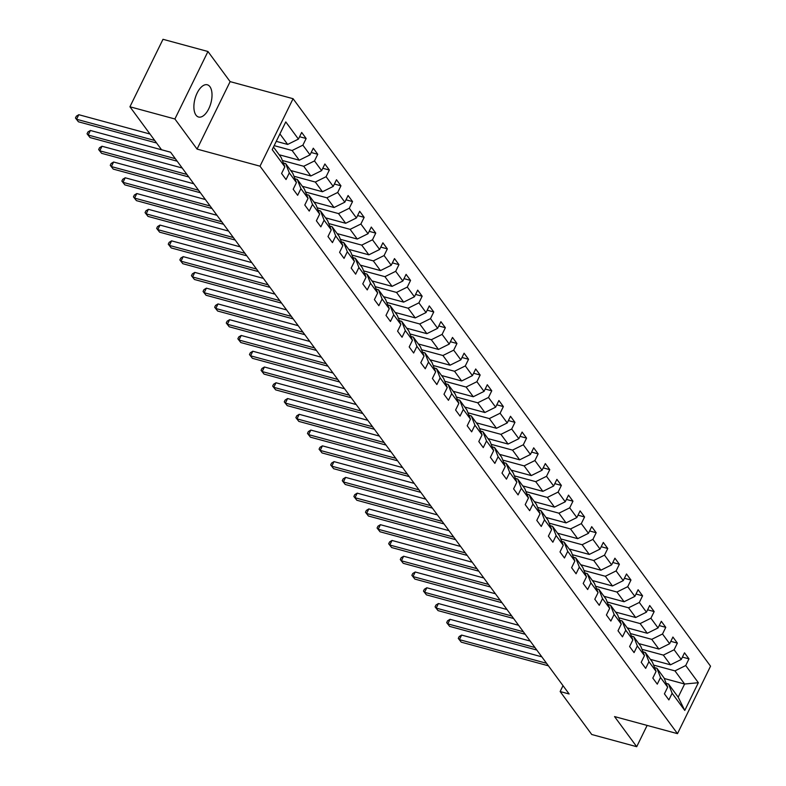 <?xml version="1.0" encoding="UTF-8"?>
<svg xmlns="http://www.w3.org/2000/svg" width="786" height="786" viewBox="0 0 786 786"><rect width="100%" height="100%" fill="white"/><g stroke="black" fill="none" stroke-linecap="round" stroke-linejoin="round"><path stroke-width="1.18" d="M195.989 115.129A16.703 8.233 105.2 0 0 198.583 117.026A16.703 8.233 105.2 0 0 209.95 106.012A16.703 8.233 105.2 0 0 209.921 86.676A16.703 8.233 105.2 0 0 207.327 84.79A16.703 8.233 105.2 0 0 195.96 95.794A16.703 8.233 105.2 0 0 195.989 115.129M207.956 51.503L174.905 118.981L197.06 149.094L230.121 81.626L207.956 51.503L162.997 39.3L129.936 106.778L161.543 149.733L170.542 152.179L569.133 693.979L560.143 691.542L591.74 734.497L636.709 746.7L647.133 725.419M230.121 81.626L293.07 98.702L710.544 666.184L677.493 733.652L260.009 166.18L293.07 98.702M273.479 147.041L281.221 157.573L284.846 166.819L281.585 173.48L286.045 179.542L289.307 172.881L296.44 182.588L293.188 189.249L297.648 195.311L300.91 188.65L308.043 198.357L304.781 205.018L309.242 211.08L312.504 204.419L319.647 214.126L316.385 220.787L320.845 226.849L324.107 220.188L331.25 229.895L327.988 236.547L332.449 242.619L335.71 235.957L342.843 245.664L339.591 252.316L344.052 258.388L347.314 251.726L354.447 261.433L351.185 268.085L355.645 274.157L358.907 267.495L366.05 277.203L362.788 283.854L367.249 289.926L370.511 283.265L377.653 292.972L374.391 299.623L378.852 305.695L382.114 299.034L389.247 308.741L385.995 315.392L390.455 321.464L393.717 314.803L400.85 324.51L397.588 331.161L402.049 337.233L405.311 330.572L412.454 340.279L409.192 346.931L413.652 353.002L416.914 346.341L424.057 356.048L420.795 362.7L425.255 368.772L428.517 362.11L435.65 371.817L432.398 378.469L436.859 384.541L440.121 377.879L447.254 387.586L443.992 394.238L448.452 400.31L451.714 393.648L458.857 403.356L455.595 410.007L460.056 416.079L463.318 409.418L470.46 419.125L467.198 425.776L471.659 431.848L474.921 425.187L482.054 434.894L478.802 441.545L483.262 447.617L486.524 440.956L493.657 450.663L490.395 457.314L494.856 463.376L498.118 456.725L505.26 466.432L501.999 473.084L506.459 479.146L509.721 472.494L516.864 482.201L513.602 488.853L518.062 494.915L521.324 488.263L528.457 497.97L525.205 504.622L529.666 510.684L532.928 504.032L540.061 513.739L536.799 520.391L541.259 526.453L544.521 519.801L551.664 529.509L548.402 536.16L552.863 542.222L556.124 535.571L563.267 545.278L560.005 551.929L564.466 557.991L567.728 551.34L574.861 561.047L571.609 567.698L576.069 573.76L579.331 567.109L586.464 576.816L583.202 583.467L587.663 589.529L590.925 582.878L598.067 592.575L594.806 599.237L599.266 605.299L602.528 598.647L609.671 608.344L606.409 615.006L610.869 621.068L614.131 614.416L621.264 624.113L618.012 630.775L622.473 636.837L625.735 630.185L632.868 639.883L629.606 646.544L634.066 652.606L637.328 645.954L644.471 655.652L641.209 662.313L645.67 668.375L648.931 661.724L656.074 671.421L652.812 678.082L657.273 684.144L660.535 677.493L667.668 687.19L664.416 693.851L668.876 699.913L672.138 693.262L684.773 710.446L698.351 682.72L684.616 684.026L674.948 670.88L653.588 665.084M284.846 166.819L272.202 149.635L285.78 121.918L298.425 139.102L301.686 132.441L306.147 138.503L299.584 136.725M698.351 682.72L685.716 665.536L688.978 658.884L684.508 652.812L681.256 659.474L674.113 649.767L677.375 643.115L672.914 637.043L669.652 643.705L662.51 633.997L665.771 627.346L661.311 621.284L658.049 627.935L650.906 618.228L654.168 611.577L649.708 605.515L646.446 612.166L639.313 602.459L642.575 595.808L638.114 589.746L634.852 596.397L627.709 586.69L630.971 580.039L626.511 573.977L623.249 580.628L616.106 570.921L619.368 564.269L614.907 558.207L611.646 564.859L604.503 555.152L607.765 548.5L603.304 542.438L600.042 549.09L592.909 539.383L596.171 532.731L591.711 526.669L588.449 533.321L581.306 523.614L584.568 516.962L580.107 510.9L576.845 517.552L569.703 507.844L572.965 501.193L568.504 495.131L565.242 501.782L558.109 492.085L561.361 485.424L556.901 479.362L553.639 486.013L546.506 476.316L549.768 469.655L545.307 463.593L542.045 470.244L534.902 460.547L538.164 453.886L533.704 447.824L530.442 454.475L523.299 444.778L526.561 438.116L522.101 432.054L518.839 438.706L511.706 429.009L514.958 422.347L510.497 416.285L507.235 422.937L500.102 413.24L503.364 406.578L498.904 400.516L495.642 407.168L488.499 397.47L491.761 390.809L487.3 384.747L484.038 391.399L476.896 381.701L480.158 375.04L475.697 368.978L472.435 375.629L465.302 365.932L468.554 359.271L464.094 353.209L460.832 359.86L453.699 350.163L456.961 343.502L452.5 337.44L449.238 344.091L442.096 334.394L445.357 327.733L440.897 321.671L437.635 328.322L430.492 318.625L433.754 311.963L429.294 305.901L426.032 312.553L418.899 302.856L422.151 296.194L417.69 290.132L414.428 296.784L407.295 287.087L410.557 280.425L406.097 274.363L402.835 281.015L395.692 271.317L398.954 264.656L394.493 258.594L391.231 265.255L384.089 255.548L387.351 248.887L382.89 242.825L379.628 249.486L372.495 239.779L375.747 233.118L371.287 227.056L368.025 233.717L360.892 224.01L364.154 217.349L359.693 211.287L356.431 217.948L349.289 208.241L352.55 201.58L348.09 195.518L344.828 202.179L337.685 192.472L340.947 185.81L336.487 179.748L333.225 186.41L326.092 176.703L329.344 170.041L324.883 163.979L321.621 170.641L314.488 160.934L317.75 154.272L313.29 148.21L310.028 154.871L302.885 145.164L306.147 138.503M296.44 182.588L292.824 173.342L285.682 163.635L283.353 163.007M274.167 145.636L292.117 150.509L299.26 160.206L279.148 154.754M285.682 163.635L289.307 172.881M302.885 145.164L292.117 150.509M310.028 154.871L299.26 160.206M308.043 198.357L304.428 189.112L297.285 179.405L294.947 178.776M282.361 160.482L303.72 166.278L310.853 175.976L290.751 170.523M297.285 179.405L300.91 188.65M314.488 160.934L303.72 166.278M321.621 170.641L310.853 175.976M319.647 214.126L316.031 204.881L308.888 195.174L306.55 194.545M293.964 176.251L315.324 182.047L322.457 191.745L302.355 186.292M308.888 195.174L312.504 204.419M326.092 176.703L315.324 182.047M333.225 186.41L322.457 191.745M331.25 229.895L327.624 220.65L320.491 210.943L318.153 210.314M305.567 192.02L326.917 197.817L334.06 207.514L313.958 202.061M320.491 210.943L324.107 220.188M337.685 192.472L326.917 197.817M344.828 202.179L334.06 207.514M342.843 245.664L339.228 236.419L332.085 226.712L329.756 226.083M317.161 207.789L338.52 213.586L345.663 223.283L325.551 217.83M332.085 226.712L335.71 235.957M349.289 208.241L338.52 213.586M356.431 217.948L345.663 223.283M354.447 261.433L350.831 252.188L343.688 242.481L341.35 241.852M328.764 223.558L350.124 229.355L357.257 239.052L337.155 233.599M343.688 242.481L347.314 251.726M360.892 224.01L350.124 229.355M368.025 233.717L357.257 239.052M366.05 277.203L362.434 267.957L355.292 258.25L352.953 257.621M340.367 239.327L361.727 245.124L368.86 254.821L348.758 249.368M355.292 258.25L358.907 267.495M372.495 239.779L361.727 245.124M379.628 249.486L368.86 254.821M377.653 292.972L374.028 283.726L366.895 274.019L364.557 273.39M351.971 255.096L373.321 260.893L380.463 270.59L360.361 265.137M366.895 274.019L370.511 283.265M384.089 255.548L373.321 260.893M391.231 265.255L380.463 270.59M389.247 308.741L385.631 299.495L378.488 289.788L376.16 289.16M363.564 270.865L384.924 276.662L392.067 286.359L371.955 280.907M378.488 289.788L382.114 299.034M395.692 271.317L384.924 276.662M402.835 281.015L392.067 286.359M400.85 324.51L397.235 315.265L390.092 305.558L387.753 304.929M375.168 286.635L396.527 292.431L403.66 302.129L383.558 296.676M390.092 305.558L393.717 314.803M407.295 287.087L396.527 292.431M414.428 296.784L403.66 302.129M412.454 340.279L408.828 331.034L401.695 321.327L399.357 320.698M386.771 302.404L408.13 308.2L415.263 317.898L395.161 312.445M401.695 321.327L405.311 330.572M418.899 302.856L408.13 308.2M426.032 312.553L415.263 317.898M424.057 356.048L420.431 346.803L413.298 337.096L410.96 336.467M398.374 318.173L419.724 323.97L426.867 333.667L406.765 328.214M413.298 337.096L416.914 346.341M430.492 318.625L419.724 323.97M437.635 328.322L426.867 333.667M435.65 371.817L432.035 362.572L424.892 352.865L422.563 352.226M409.968 333.942L431.327 339.739L438.47 349.436L418.358 343.983M424.892 352.865L428.517 362.11M442.096 334.394L431.327 339.739M449.238 344.091L438.47 349.436M447.254 387.586L443.638 378.341L436.495 368.634L434.157 367.995M421.571 349.711L442.931 355.508L450.064 365.205L429.962 359.752M436.495 368.634L440.121 377.879M453.699 350.163L442.931 355.508M460.832 359.86L450.064 365.205M458.857 403.356L455.232 394.11L448.099 384.403L445.76 383.765M433.174 365.48L454.534 371.267L461.667 380.974L441.565 375.521M448.099 384.403L451.714 393.648M465.302 365.932L454.534 371.267M472.435 375.629L461.667 380.974M470.46 419.125L466.835 409.879L459.702 400.172L457.364 399.534M444.778 381.249L466.127 387.036L473.27 396.743L453.168 391.29M459.702 400.172L463.318 409.418M476.896 381.701L466.127 387.036M484.038 391.399L473.27 396.743M482.054 434.894L478.438 425.648L471.295 415.941L468.967 415.303M456.371 397.018L477.731 402.805L484.874 412.512L464.762 407.06M471.295 415.941L474.921 425.187M488.499 397.47L477.731 402.805M495.642 407.168L484.874 412.512M493.657 450.663L490.042 441.418L482.899 431.71L480.56 431.072M467.975 412.788L489.334 418.574L496.467 428.282L476.365 422.829M482.899 431.71L486.524 440.956M500.102 413.24L489.334 418.574M507.235 422.937L496.467 428.282M505.26 466.432L501.635 457.187L494.502 447.48L492.164 446.841M479.578 428.557L500.937 434.344L508.07 444.051L487.968 438.598M494.502 447.48L498.118 456.725M511.706 429.009L500.937 434.344M518.839 438.706L508.07 444.051M516.864 482.201L513.238 472.956L506.105 463.249L503.767 462.61M491.181 444.326L512.531 450.113L519.674 459.82L499.572 454.367M506.105 463.249L509.721 472.494M523.299 444.778L512.531 450.113M530.442 454.475L519.674 459.82M528.457 497.97L524.842 488.715L517.699 479.018L515.37 478.379M502.775 460.095L524.134 465.882L531.277 475.589L511.165 470.136M517.699 479.018L521.324 488.263M534.902 460.547L524.134 465.882M542.045 470.244L531.277 475.589M540.061 513.739L536.445 504.484L529.302 494.787L526.964 494.148M514.378 475.864L535.738 481.651L542.871 491.358L522.769 485.905M529.302 494.787L532.928 504.032M546.506 476.316L535.738 481.651M553.639 486.013L542.871 491.358M551.664 529.509L548.038 520.253L540.906 510.556L538.567 509.918M525.981 491.633L547.341 497.42L554.474 507.127L534.372 501.674M540.906 510.556L544.521 519.801M558.109 492.085L547.341 497.42M565.242 501.782L554.474 507.127M563.267 545.278L559.642 536.023L552.509 526.325L550.171 525.687M537.585 507.402L558.934 513.189L566.077 522.896L545.975 517.443M552.509 526.325L556.124 535.571M569.703 507.844L558.934 513.189M576.845 517.552L566.077 522.896M574.861 561.047L571.245 551.792L564.102 542.094L561.774 541.456M549.178 523.162L570.538 528.958L577.681 538.665L557.569 533.213M564.102 542.094L567.728 551.34M581.306 523.614L570.538 528.958M588.449 533.321L577.681 538.665M586.464 576.816L582.848 567.561L575.706 557.863L573.367 557.225M560.782 538.931L582.141 544.727L589.274 554.435L569.172 548.982M575.706 557.863L579.331 567.109M592.909 539.383L582.141 544.727M600.042 549.09L589.274 554.435M598.067 592.575L594.442 583.33L587.309 573.633L584.971 572.994M572.385 554.7L593.744 560.497L600.877 570.204L580.775 564.751M587.309 573.633L590.925 582.878M604.503 555.152L593.744 560.497M611.646 564.859L600.877 570.204M609.671 608.344L606.045 599.099L598.912 589.402L596.574 588.763M583.988 570.469L605.338 576.266L612.481 585.973L592.379 580.52M598.912 589.402L602.528 598.647M616.106 570.921L605.338 576.266M623.249 580.628L612.481 585.973M621.264 624.113L617.649 614.868L610.506 605.171L608.177 604.532M595.582 586.238L616.941 592.035L624.084 601.742L603.972 596.289M610.506 605.171L614.131 614.416M627.709 586.69L616.941 592.035M634.852 596.397L624.084 601.742M632.868 639.883L629.252 630.637L622.109 620.94L619.771 620.301M607.185 602.007L628.545 607.804L635.678 617.511L615.576 612.058M622.109 620.94L625.735 630.185M639.313 602.459L628.545 607.804M646.446 612.166L635.678 617.511M644.471 655.652L640.845 646.406L633.712 636.709L631.374 636.071M618.788 617.776L640.148 623.573L647.281 633.28L627.179 627.827M633.712 636.709L637.328 645.954M650.906 618.228L640.148 623.573M658.049 627.935L647.281 633.28M656.074 671.421L652.449 662.176L645.316 652.478L642.977 651.84M630.392 633.545L651.741 639.342L658.884 649.049L638.782 643.596M645.316 652.478L648.931 661.724M662.51 633.997L651.741 639.342M669.652 643.705L658.884 649.049M667.668 687.19L664.052 677.945L656.909 668.247L654.581 667.609M641.985 649.315L663.345 655.111L670.487 664.818L650.376 659.366M656.909 668.247L660.535 677.493M674.113 649.767L663.345 655.111M681.256 659.474L670.487 664.818M684.773 710.446L678.18 697.153L668.513 684.017L666.174 683.378M664.268 678.505L684.616 684.026L678.18 697.153M668.513 684.017L672.138 693.262M685.716 665.536L674.948 670.88M174.905 118.981L129.936 106.778M197.06 149.094L260.009 166.18M677.493 733.652L614.544 716.577L636.709 746.7M563.012 685.667L560.143 691.542M276.259 141.352L287.656 144.437L279.904 133.905M298.425 139.102L287.656 144.437M688.978 658.884L682.415 657.106M677.375 643.115L670.812 641.337M665.771 627.346L659.208 625.568M654.168 611.577L647.615 609.798M642.575 595.808L636.012 594.029M630.971 580.039L624.408 578.26M619.368 564.269L612.805 562.491M607.765 548.5L601.211 546.722M596.171 532.731L589.608 530.953M584.568 516.962L578.005 515.184M572.965 501.193L566.401 499.415M561.361 485.424L554.808 483.645M549.768 469.655L543.205 467.876M538.164 453.886L531.601 452.107M526.561 438.116L519.998 436.338M514.958 422.347L508.404 420.569M503.364 406.578L496.801 404.8M491.761 390.809L485.198 389.031M480.158 375.04L473.594 373.262M468.554 359.271L462.001 357.492M456.961 343.502L450.398 341.723M445.357 327.733L438.794 325.954M433.754 311.963L427.191 310.185M422.151 296.194L415.598 294.416M410.557 280.425L403.994 278.647M398.954 264.656L392.391 262.878M387.351 248.887L380.788 247.109M375.747 233.118L369.194 231.339M364.154 217.349L357.591 215.57M352.55 201.58L345.987 199.801M340.947 185.81L334.384 184.032M329.344 170.041L322.791 168.263M317.75 154.272L311.187 152.494M541.8 656.831L461.628 635.078L459.388 639.637L546.555 663.286M461.254 642.162L458.277 638.399L461.254 642.162L548.412 665.811M458.277 638.399L459.171 636.572L461.628 635.078M530.206 641.062L450.024 619.309L447.794 623.868L534.952 647.517M449.651 626.393L446.684 622.63L449.651 626.393L536.809 650.042M446.684 622.63L447.568 620.802L450.024 619.309M518.603 625.292L438.421 603.54L436.191 608.099L523.348 631.748M438.048 610.624L435.08 606.861L438.048 610.624L525.205 634.273M435.08 606.861L435.975 605.033L438.421 603.54M506.999 609.523L426.818 587.771L424.587 592.33L511.745 615.978M426.444 594.855L423.477 591.092L426.444 594.855L513.612 618.503M423.477 591.092L424.371 589.264L426.818 587.771M495.396 593.754L415.224 572.002L412.984 576.56L500.151 600.209M414.851 579.086L411.874 575.323L414.851 579.086L502.008 602.734M411.874 575.323L412.768 573.495L415.224 572.002M483.803 577.985L403.621 556.233L401.391 560.791L488.548 584.44M403.247 563.316L400.28 559.553L403.247 563.316L490.405 586.965M400.28 559.553L401.165 557.726L403.621 556.233M472.199 562.216L392.018 540.463L389.787 545.022L476.945 568.671M391.644 547.547L388.677 543.784L391.644 547.547L478.802 571.196M388.677 543.784L389.571 541.957L392.018 540.463M460.596 546.447L380.414 524.694L378.184 529.253L465.341 552.902M380.041 531.778L377.074 528.015L380.041 531.778L467.208 555.427M377.074 528.015L377.968 526.188L380.414 524.694M448.993 530.678L368.821 508.925L366.581 513.484L453.748 537.133M368.447 516.019L365.47 512.246L368.447 516.019L455.605 539.668M365.47 512.246L366.364 510.419L368.821 508.925M437.399 514.909L357.217 493.156L354.987 497.715L442.145 521.364M356.844 500.25L353.877 496.477L356.844 500.25L444.002 523.898M353.877 496.477L354.761 494.649L357.217 493.156M425.796 499.149L345.614 477.387L343.384 481.946L430.541 505.595M345.241 484.481L342.274 480.708L345.241 484.481L432.398 508.129M342.274 480.708L343.168 478.88L345.614 477.387M414.193 483.38L334.011 461.618L331.78 466.177L418.938 489.825M333.637 468.711L330.67 464.939L333.637 468.711L420.805 492.36M330.67 464.939L331.564 463.111L334.011 461.618M402.589 467.611L322.417 445.849L320.177 450.407L407.345 474.056M322.044 452.942L319.067 449.17L322.044 452.942L409.201 476.591M319.067 449.17L319.961 447.342L322.417 445.849M390.996 451.842L310.814 430.08L308.584 434.638L395.741 458.287M310.441 437.173L307.473 433.4L310.441 437.173L397.598 460.822M307.473 433.4L308.367 431.573L310.814 430.08M379.392 436.073L299.211 414.31L296.98 418.869L384.138 442.518M298.837 421.404L295.87 417.631L298.837 421.404L385.995 445.053M295.87 417.631L296.764 415.804L299.211 414.31M367.789 420.304L287.607 398.541L285.377 403.1L372.535 426.749M287.234 405.635L284.267 401.862L287.234 405.635L374.401 429.284M284.267 401.862L285.161 400.035L287.607 398.541M356.186 404.535L276.014 382.772L273.774 387.331L360.941 410.98M275.64 389.866L272.663 386.093L275.64 389.866L362.798 413.515M272.663 386.093L273.557 384.266L276.014 382.772M344.592 388.765L264.41 367.003L262.18 371.562L349.338 395.22M264.037 374.097L261.07 370.324L264.037 374.097L351.195 397.745M261.07 370.324L261.964 368.496L264.41 367.003M332.989 372.996L252.807 351.234L250.577 355.803L337.734 379.451M252.434 358.328L249.467 354.555L252.434 358.328L339.591 381.976M249.467 354.555L250.361 352.727L252.807 351.234M321.386 357.227L241.204 335.465L238.973 340.033L326.131 363.682M240.83 342.558L237.863 338.786L240.83 342.558L327.998 366.207M237.863 338.786L238.757 336.958L241.204 335.465M309.782 341.458L229.61 319.705L227.37 324.264L314.538 347.913M229.237 326.789L226.26 323.017L229.237 326.789L316.394 350.438M226.26 323.017L227.154 321.189L229.61 319.705M298.189 325.689L218.007 303.936L215.777 308.495L302.934 332.144M217.634 311.02L214.666 307.247L217.634 311.02L304.791 334.669M214.666 307.247L215.561 305.42L218.007 303.936M286.585 309.92L206.404 288.167L204.173 292.726L291.331 316.375M206.03 295.251L203.063 291.478L206.03 295.251L293.188 318.9M203.063 291.478L203.957 289.651L206.404 288.167M274.982 294.151L194.8 272.398L192.57 276.957L279.728 300.606M194.427 279.482L191.46 275.709L194.427 279.482L281.594 303.131M191.46 275.709L192.354 273.882L194.8 272.398M263.379 278.382L183.207 256.629L180.967 261.188L268.134 284.837M182.833 263.713L179.856 259.94L182.833 263.713L269.991 287.362M179.856 259.94L180.751 258.113L183.207 256.629M251.785 262.612L171.603 240.86L169.373 245.419L256.531 269.067M171.23 247.944L168.263 244.171L171.23 247.944L258.388 271.592M168.263 244.171L169.157 242.343L171.603 240.86M240.182 246.843L160 225.091L157.77 229.65L244.927 253.298M159.627 232.175L156.66 228.402L159.627 232.175L246.784 255.823M156.66 228.402L157.554 226.574L160 225.091M228.579 231.074L148.397 209.322L146.167 213.88L233.324 237.529M148.023 216.405L145.056 212.633L148.023 216.405L235.191 240.054M145.056 212.633L145.95 210.805L148.397 209.322M216.975 215.305L136.803 193.553L134.563 198.111L221.731 221.76M136.43 200.636L133.453 196.864L136.43 200.636L223.588 224.285M133.453 196.864L134.347 195.036L136.803 193.553M205.382 199.536L125.2 177.783L122.97 182.342L210.127 205.991M124.827 184.867L121.859 181.094L124.827 184.867L211.984 208.516M121.859 181.094L122.754 179.277L125.2 177.783M193.778 183.767L113.597 162.014L111.366 166.573L198.524 190.222M113.223 169.098L110.256 165.325L113.223 169.098L200.381 192.747M110.256 165.325L111.15 163.508L113.597 162.014M182.175 167.998L101.993 146.245L99.763 150.804L186.921 174.453M101.62 153.329L98.653 149.556L101.62 153.329L188.787 176.978M98.653 149.556L99.547 147.739L101.993 146.245M170.572 152.229L90.4 130.476L88.16 135.035L175.327 158.684M90.026 137.56L87.049 133.787L90.026 137.56L177.184 161.209M87.049 133.787L87.944 131.969L90.4 130.476M149.979 134.023L78.797 114.707L76.566 119.266L154.734 140.478M78.423 121.791L75.456 118.018L78.423 121.791L156.591 143.003M75.456 118.018L76.35 116.2L78.797 114.707"/></g></svg>
